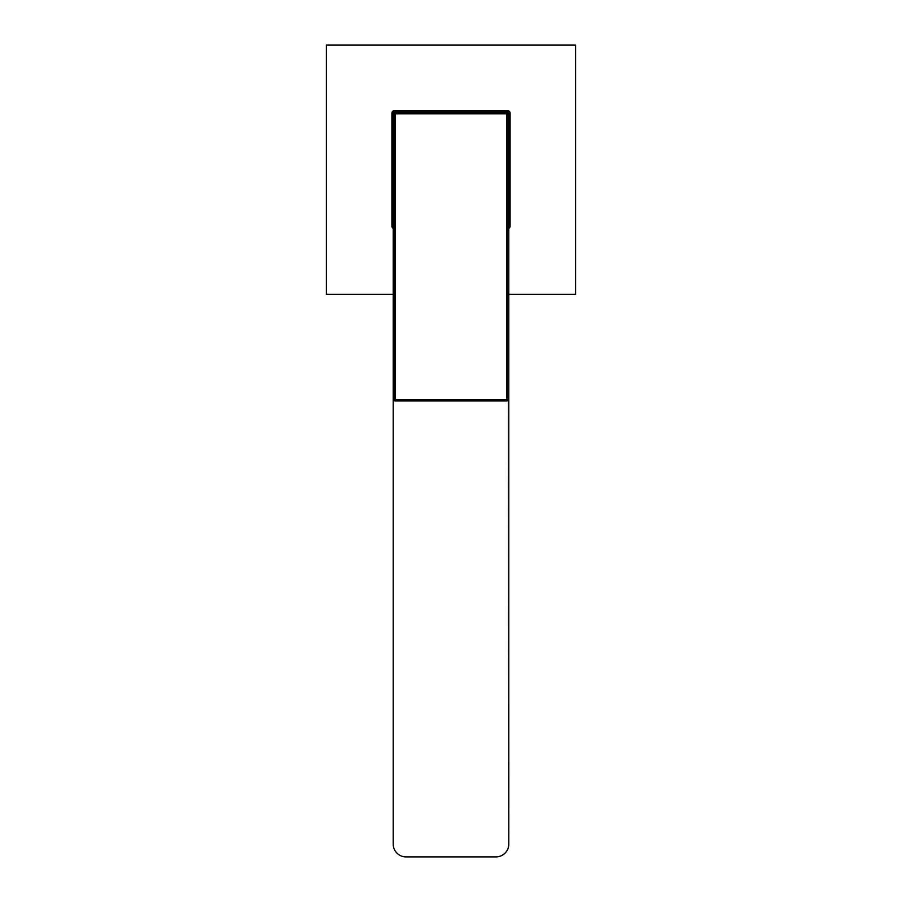 <?xml version="1.0" encoding="UTF-8"?>
<svg xmlns="http://www.w3.org/2000/svg" width="902" height="902" viewBox="0 0 902 902"><rect width="100%" height="100%" fill="white"/><g stroke="black" fill="none" stroke-linecap="round" stroke-linejoin="round"><path stroke-width="1.35" d="M394.478 110.608L507.522 110.608L510.092 113.178L510.092 226.21L508.807 228.443A2.571 2.571 0 0 0 510.092 226.21L510.092 113.178A2.571 2.571 0 0 0 507.522 110.608L394.478 110.608L391.908 113.178L391.908 226.21L393.193 228.443A2.571 2.571 0 0 1 391.908 226.21L391.908 113.178A2.571 2.571 0 0 1 394.478 110.608A2.571 2.571 0 0 0 394.185 110.63M326.4 45.1L575.6 45.1L575.6 294.289L508.807 294.289L575.6 294.289L575.6 45.1L326.4 45.1L326.4 294.289L393.193 294.289L326.4 294.289L326.4 45.1M508.807 227.496L508.807 111.893L508.807 113.178L507.522 111.893L394.478 111.893L393.193 113.178L393.734 227.597M508.807 111.893L394.478 111.893L395.144 112.547A1.285 1.285 135 0 0 393.858 113.832L393.193 113.178L393.858 113.832L393.858 399.62A1.285 1.285 -90 0 0 395.144 400.905L395.121 399.62L393.858 399.62A1.285 1.285 -90 0 0 395.144 400.905L395.121 399.62L508.142 399.62A1.285 1.285 90 0 1 506.856 400.905L506.879 399.62L508.232 399.62L508.232 232.412L508.232 399.62L506.947 400.905L395.053 400.905L506.856 400.905A1.285 1.285 -90 0 0 508.142 399.62L508.142 113.832L506.879 113.832L508.807 113.178L508.142 113.832L508.232 399.62L508.807 113.178L507.522 111.893L508.807 111.893L508.807 844.058A12.842 12.842 0 0 1 495.953 856.9A12.842 12.842 0 0 0 508.807 844.058A12.842 12.842 0 0 1 495.953 856.9L406.047 856.9L495.953 856.9M508.142 227.845L508.232 232.412L508.277 227.27A1.285 1.285 26.6 0 1 508.266 227.417L508.807 844.058M508.254 227.597L508.807 226.21M507.522 111.893L506.856 112.547A1.285 1.285 -135 0 1 507.77 112.93L506.856 112.547L507.522 111.893M508.142 113.832A1.285 1.285 -135 0 0 507.77 112.93L508.142 113.832M393.193 226.21L393.193 844.058A12.842 12.842 0 0 0 406.047 856.9A12.842 12.842 0 0 1 393.193 844.058L393.193 111.893L395.144 112.547L506.856 112.547L506.879 113.832L506.856 112.547L395.144 112.547L395.121 113.832L506.879 113.832L506.879 399.62L506.879 113.832L395.121 113.832L395.144 112.547L393.858 113.832L395.121 113.832L395.121 399.62L506.879 399.62L506.947 400.905A1.285 1.285 0 0 0 508.232 399.62A1.285 1.285 90 0 1 506.947 400.905L506.947 400.533M395.053 400.533L395.053 400.905A1.285 1.285 -90 0 1 393.768 399.62L393.734 227.394A1.285 1.285 -26.6 0 1 393.723 227.27L393.768 232.412L393.858 227.845M393.858 399.62L393.768 232.412L393.768 399.62A1.285 1.285 0 0 0 395.053 400.905A1.285 1.285 -90 0 1 393.768 399.62L395.121 399.62L395.121 113.832L393.858 113.832L393.858 399.62M455.995 111.893L446.005 111.893M508.807 169.328L508.807 159.97M393.193 169.328L393.193 159.97M394.478 111.893L393.193 111.893L393.193 149.382M393.193 844.058A12.842 12.842 0 0 0 406.047 856.9M474.057 111.893L474.057 111.126L427.943 111.126L427.943 111.893M438.158 111.126L438.158 111.893M463.842 111.126L463.842 111.893"/></g></svg>
